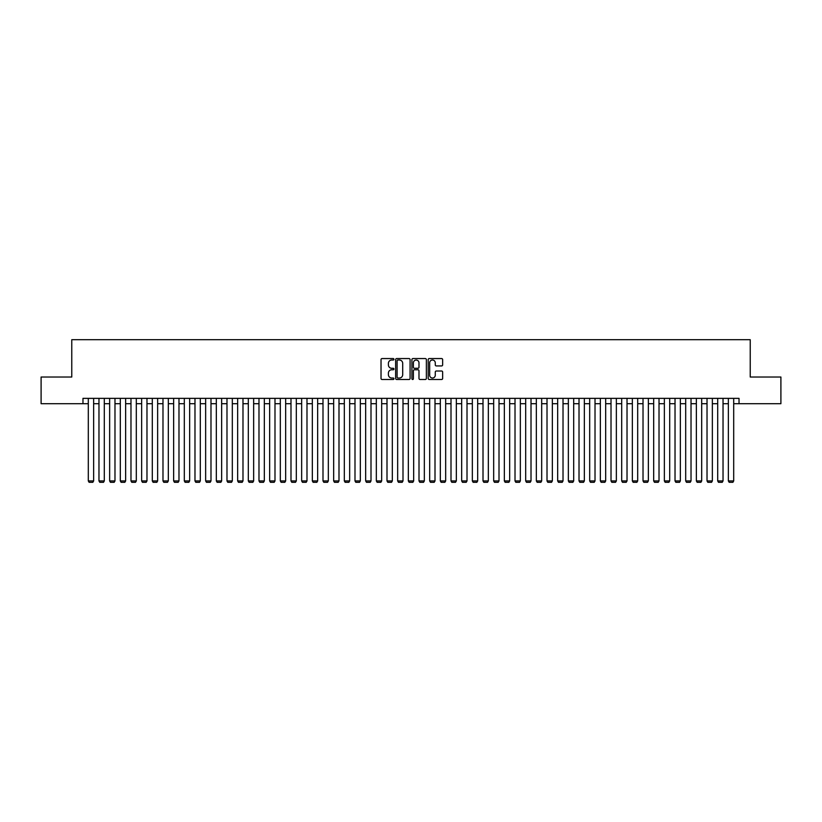 <?xml version="1.0" encoding="UTF-8"?>
<svg xmlns="http://www.w3.org/2000/svg" width="822" height="822" viewBox="0 0 822 822"><rect width="100%" height="100%" fill="white"/><g stroke="black" fill="none" stroke-linecap="round" stroke-linejoin="round"><path stroke-width="1.23" d="M393.933 359.286A0.73 0.73 0 0 0 393.204 358.556L382.076 358.556A1.048 1.048 0 0 0 381.028 359.594L381.028 378.449A1.048 1.048 0 0 0 382.076 379.497L393.204 379.497A0.73 0.73 0 0 0 393.933 378.757A0.73 0.73 0 0 0 393.204 378.028L391.755 378.028A3.35 3.35 0 0 1 388.405 374.678L388.405 373.106A3.35 3.35 0 0 1 391.755 369.756L393.204 369.756A0.73 0.73 0 0 0 393.933 369.027A0.73 0.73 0 0 0 393.204 368.287L391.755 368.287A3.35 3.35 0 0 1 388.405 364.937L388.405 363.365A3.35 3.35 0 0 1 391.755 360.015L393.204 360.015A0.73 0.73 0 0 0 393.933 359.286M441.599 365.934A1.048 1.048 0 0 0 442.647 364.886L442.647 359.594A1.048 1.048 0 0 0 441.599 358.556L429.248 358.556A1.048 1.048 0 0 0 428.2 359.594L428.2 378.449A1.048 1.048 0 0 0 429.248 379.497L441.599 379.497A1.048 1.048 0 0 0 442.647 378.449L442.647 372.058A1.048 1.048 0 0 0 441.599 371.01L436.318 371.01A1.048 1.048 0 0 0 435.27 372.058L435.27 375.222A2.805 2.805 0 0 1 432.464 378.028A2.805 2.805 0 0 1 429.67 375.222L429.67 362.821A2.805 2.805 0 0 1 432.464 360.015A2.805 2.805 0 0 1 435.27 362.821L435.27 364.886A1.048 1.048 0 0 0 436.318 365.934L441.599 365.934M82.971 403.694L41.1 403.694L41.1 377.021L71.771 377.021L71.771 339.692L750.229 339.692L750.229 377.021L780.9 377.021L780.9 403.694L739.029 403.694L739.029 398.362L82.971 398.362L82.971 403.694L88.303 403.694M410.086 359.594A1.048 1.048 0 0 0 409.037 358.556L396.677 358.556A1.048 1.048 0 0 0 395.639 359.594L395.639 378.449A1.048 1.048 0 0 0 396.677 379.497L409.037 379.497A1.048 1.048 0 0 0 410.086 378.449L410.086 359.594M412.963 358.556L425.323 358.556A1.048 1.048 0 0 1 426.361 359.594L426.361 378.449A1.048 1.048 0 0 1 425.323 379.497L420.032 379.497A1.048 1.048 0 0 1 418.984 378.449L418.984 370.804A1.048 1.048 0 0 0 417.936 369.756L414.432 369.756A1.048 1.048 0 0 0 413.384 370.804L413.384 378.757A0.73 0.73 0 0 1 412.654 379.497A0.73 0.73 0 0 1 411.914 378.757L411.914 359.594A1.048 1.048 0 0 1 412.963 358.556M93.636 403.694L98.969 403.694M104.302 403.694L109.645 403.694M114.977 403.694L120.31 403.694M125.643 403.694L130.975 403.694M136.308 403.694L141.641 403.694M146.974 403.694L152.306 403.694M157.639 403.694L162.982 403.694M168.315 403.694L173.648 403.694M178.98 403.694L184.313 403.694M189.646 403.694L194.978 403.694M200.311 403.694L205.644 403.694M210.987 403.694L216.32 403.694M221.652 403.694L226.985 403.694M232.318 403.694L237.65 403.694M242.983 403.694L248.316 403.694M253.649 403.694L258.981 403.694M264.324 403.694L269.657 403.694M274.99 403.694L280.323 403.694M285.655 403.694L290.988 403.694M296.321 403.694L301.653 403.694M306.986 403.694L312.329 403.694M317.662 403.694L322.995 403.694M328.327 403.694L333.66 403.694M338.993 403.694L344.326 403.694M349.658 403.694L354.991 403.694M360.324 403.694L365.667 403.694M370.999 403.694L376.332 403.694M381.665 403.694L386.998 403.694M392.33 403.694L397.663 403.694M402.996 403.694L408.329 403.694M413.672 403.694L419.004 403.694M424.337 403.694L429.67 403.694M435.002 403.694L440.335 403.694M445.668 403.694L451.001 403.694M456.333 403.694L461.676 403.694M467.009 403.694L472.342 403.694M477.674 403.694L483.007 403.694M488.34 403.694L493.673 403.694M499.005 403.694L504.338 403.694M509.671 403.694L515.014 403.694M520.347 403.694L525.679 403.694M531.012 403.694L536.345 403.694M541.677 403.694L547.01 403.694M552.343 403.694L557.676 403.694M563.019 403.694L568.351 403.694M573.684 403.694L579.017 403.694M584.35 403.694L589.682 403.694M595.015 403.694L600.348 403.694M605.68 403.694L611.013 403.694M616.356 403.694L621.689 403.694M627.022 403.694L632.354 403.694M637.687 403.694L643.02 403.694M648.353 403.694L653.685 403.694M659.018 403.694L664.361 403.694M669.694 403.694L675.026 403.694M680.359 403.694L685.692 403.694M691.025 403.694L696.357 403.694M701.69 403.694L707.023 403.694M712.355 403.694L717.698 403.694M723.031 403.694L728.364 403.694M733.697 403.694L739.029 403.694M397.838 360.015A0.73 0.73 0 0 0 397.098 360.755L397.098 377.298A0.73 0.73 0 0 0 397.838 378.028L399.348 378.028A3.35 3.35 0 0 0 402.698 374.678L402.698 363.365A3.35 3.35 0 0 0 399.348 360.015L397.838 360.015M418.984 362.872A2.805 2.805 0 0 0 416.179 360.067A2.805 2.805 0 0 0 413.384 362.872L413.384 367.239A1.048 1.048 0 0 0 414.432 368.287L417.936 368.287A1.048 1.048 0 0 0 418.984 367.239L418.984 362.872M93.636 398.362L93.636 480.921L88.303 480.921L88.303 398.362M93.636 480.921L92.835 482.309L89.105 482.309L88.303 480.921M104.302 398.362L104.302 480.921L98.969 480.921L98.969 398.362M104.302 480.921L103.51 482.309L99.77 482.309L98.969 480.921M114.977 398.362L114.977 480.921L109.645 480.921L109.645 398.362M114.977 480.921L114.176 482.309L110.436 482.309L109.645 480.921M125.643 398.362L125.643 480.921L120.31 480.921L120.31 398.362M125.643 480.921L124.841 482.309L121.111 482.309L120.31 480.921M136.308 398.362L136.308 480.921L130.975 480.921L130.975 398.362M136.308 480.921L135.507 482.309L131.777 482.309L130.975 480.921M146.974 398.362L146.974 480.921L141.641 480.921L141.641 398.362M146.974 480.921L146.172 482.309L142.442 482.309L141.641 480.921M157.639 398.362L157.639 480.921L152.306 480.921L152.306 398.362M157.639 480.921L156.848 482.309L153.108 482.309L152.306 480.921M168.315 398.362L168.315 480.921L162.982 480.921L162.982 398.362M168.315 480.921L167.513 482.309L163.773 482.309L162.982 480.921M178.98 398.362L178.98 480.921L173.648 480.921L173.648 398.362M178.98 480.921L178.179 482.309L174.449 482.309L173.648 480.921M189.646 398.362L189.646 480.921L184.313 480.921L184.313 398.362M189.646 480.921L188.844 482.309L185.114 482.309L184.313 480.921M200.311 398.362L200.311 480.921L194.978 480.921L194.978 398.362M200.311 480.921L199.51 482.309L195.78 482.309L194.978 480.921M210.987 398.362L210.987 480.921L205.644 480.921L205.644 398.362M210.987 480.921L210.185 482.309L206.445 482.309L205.644 480.921M221.652 398.362L221.652 480.921L216.32 480.921L216.32 398.362M221.652 480.921L220.851 482.309L217.111 482.309L216.32 480.921M232.318 398.362L232.318 480.921L226.985 480.921L226.985 398.362M232.318 480.921L231.516 482.309L227.786 482.309L226.985 480.921M242.983 398.362L242.983 480.921L237.65 480.921L237.65 398.362M242.983 480.921L242.182 482.309L238.452 482.309L237.65 480.921M253.649 398.362L253.649 480.921L248.316 480.921L248.316 398.362M253.649 480.921L252.857 482.309L249.117 482.309L248.316 480.921M264.324 398.362L264.324 480.921L258.981 480.921L258.981 398.362M264.324 480.921L263.523 482.309L259.783 482.309L258.981 480.921M274.99 398.362L274.99 480.921L269.657 480.921L269.657 398.362M274.99 480.921L274.188 482.309L270.459 482.309L269.657 480.921M285.655 398.362L285.655 480.921L280.323 480.921L280.323 398.362M285.655 480.921L284.854 482.309L281.124 482.309L280.323 480.921M296.321 398.362L296.321 480.921L290.988 480.921L290.988 398.362M296.321 480.921L295.519 482.309L291.789 482.309L290.988 480.921M306.986 398.362L306.986 480.921L301.653 480.921L301.653 398.362M306.986 480.921L306.195 482.309L302.455 482.309L301.653 480.921M317.662 398.362L317.662 480.921L312.329 480.921L312.329 398.362M317.662 480.921L316.86 482.309L313.12 482.309L312.329 480.921M328.327 398.362L328.327 480.921L322.995 480.921L322.995 398.362M328.327 480.921L327.526 482.309L323.796 482.309L322.995 480.921M338.993 398.362L338.993 480.921L333.66 480.921L333.66 398.362M338.993 480.921L338.191 482.309L334.462 482.309L333.66 480.921M349.658 398.362L349.658 480.921L344.326 480.921L344.326 398.362M349.658 480.921L348.857 482.309L345.127 482.309L344.326 480.921M360.324 398.362L360.324 480.921L354.991 480.921L354.991 398.362M360.324 480.921L359.533 482.309L355.792 482.309L354.991 480.921M370.999 398.362L370.999 480.921L365.667 480.921L365.667 398.362M370.999 480.921L370.198 482.309L366.458 482.309L365.667 480.921M381.665 398.362L381.665 480.921L376.332 480.921L376.332 398.362M381.665 480.921L380.863 482.309L377.134 482.309L376.332 480.921M392.33 398.362L392.33 480.921L386.998 480.921L386.998 398.362M392.33 480.921L391.529 482.309L387.799 482.309L386.998 480.921M402.996 398.362L402.996 480.921L397.663 480.921L397.663 398.362M402.996 480.921L402.194 482.309L398.465 482.309L397.663 480.921M413.672 398.362L413.672 480.921L408.329 480.921L408.329 398.362M413.672 480.921L412.87 482.309L409.13 482.309L408.329 480.921M424.337 398.362L424.337 480.921L419.004 480.921L419.004 398.362M424.337 480.921L423.536 482.309L419.806 482.309L419.004 480.921M435.002 398.362L435.002 480.921L429.67 480.921L429.67 398.362M435.002 480.921L434.201 482.309L430.471 482.309L429.67 480.921M445.668 398.362L445.668 480.921L440.335 480.921L440.335 398.362M445.668 480.921L444.866 482.309L441.137 482.309L440.335 480.921M456.333 398.362L456.333 480.921L451.001 480.921L451.001 398.362M456.333 480.921L455.542 482.309L451.802 482.309L451.001 480.921M467.009 398.362L467.009 480.921L461.676 480.921L461.676 398.362M467.009 480.921L466.208 482.309L462.467 482.309L461.676 480.921M477.674 398.362L477.674 480.921L472.342 480.921L472.342 398.362M477.674 480.921L476.873 482.309L473.143 482.309L472.342 480.921M488.34 398.362L488.34 480.921L483.007 480.921L483.007 398.362M488.34 480.921L487.538 482.309L483.809 482.309L483.007 480.921M499.005 398.362L499.005 480.921L493.673 480.921L493.673 398.362M499.005 480.921L498.204 482.309L494.474 482.309L493.673 480.921M509.671 398.362L509.671 480.921L504.338 480.921L504.338 398.362M509.671 480.921L508.88 482.309L505.14 482.309L504.338 480.921M520.347 398.362L520.347 480.921L515.014 480.921L515.014 398.362M520.347 480.921L519.545 482.309L515.805 482.309L515.014 480.921M531.012 398.362L531.012 480.921L525.679 480.921L525.679 398.362M531.012 480.921L530.211 482.309L526.481 482.309L525.679 480.921M541.677 398.362L541.677 480.921L536.345 480.921L536.345 398.362M541.677 480.921L540.876 482.309L537.146 482.309L536.345 480.921M552.343 398.362L552.343 480.921L547.01 480.921L547.01 398.362M552.343 480.921L551.541 482.309L547.812 482.309L547.01 480.921M563.019 398.362L563.019 480.921L557.676 480.921L557.676 398.362M563.019 480.921L562.217 482.309L558.477 482.309L557.676 480.921M573.684 398.362L573.684 480.921L568.351 480.921L568.351 398.362M573.684 480.921L572.883 482.309L569.143 482.309L568.351 480.921M584.35 398.362L584.35 480.921L579.017 480.921L579.017 398.362M584.35 480.921L583.548 482.309L579.818 482.309L579.017 480.921M595.015 398.362L595.015 480.921L589.682 480.921L589.682 398.362M595.015 480.921L594.214 482.309L590.484 482.309L589.682 480.921M605.68 398.362L605.68 480.921L600.348 480.921L600.348 398.362M605.68 480.921L604.889 482.309L601.149 482.309L600.348 480.921M616.356 398.362L616.356 480.921L611.013 480.921L611.013 398.362M616.356 480.921L615.555 482.309L611.815 482.309L611.013 480.921M627.022 398.362L627.022 480.921L621.689 480.921L621.689 398.362M627.022 480.921L626.22 482.309L622.49 482.309L621.689 480.921M637.687 398.362L637.687 480.921L632.354 480.921L632.354 398.362M637.687 480.921L636.886 482.309L633.156 482.309L632.354 480.921M648.353 398.362L648.353 480.921L643.02 480.921L643.02 398.362M648.353 480.921L647.551 482.309L643.821 482.309L643.02 480.921M659.018 398.362L659.018 480.921L653.685 480.921L653.685 398.362M659.018 480.921L658.227 482.309L654.487 482.309L653.685 480.921M669.694 398.362L669.694 480.921L664.361 480.921L664.361 398.362M669.694 480.921L668.892 482.309L665.152 482.309L664.361 480.921M680.359 398.362L680.359 480.921L675.026 480.921L675.026 398.362M680.359 480.921L679.558 482.309L675.828 482.309L675.026 480.921M691.025 398.362L691.025 480.921L685.692 480.921L685.692 398.362M691.025 480.921L690.223 482.309L686.493 482.309L685.692 480.921M701.69 398.362L701.69 480.921L696.357 480.921L696.357 398.362M701.69 480.921L700.889 482.309L697.159 482.309L696.357 480.921M712.355 398.362L712.355 480.921L707.023 480.921L707.023 398.362M712.355 480.921L711.564 482.309L707.824 482.309L707.023 480.921M723.031 398.362L723.031 480.921L717.698 480.921L717.698 398.362M723.031 480.921L722.23 482.309L718.49 482.309L717.698 480.921M733.697 398.362L733.697 480.921L728.364 480.921L728.364 398.362M733.697 480.921L732.895 482.309L729.165 482.309L728.364 480.921"/></g></svg>
